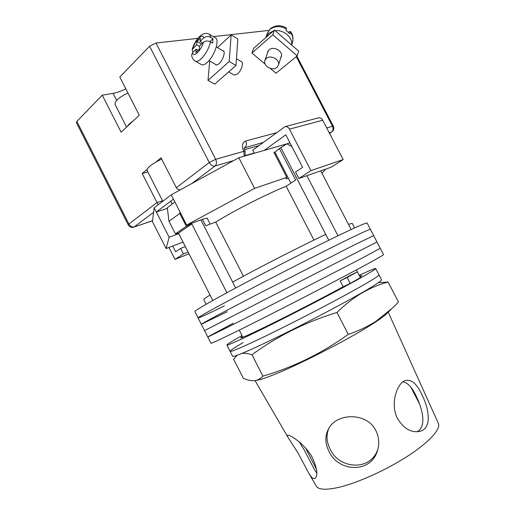 <?xml version="1.0" encoding="UTF-8"?>
<svg xmlns="http://www.w3.org/2000/svg" width="515" height="515" viewBox="0 0 515 515"><rect width="100%" height="100%" fill="white"/><g stroke="black" fill="none" stroke-linecap="round" stroke-linejoin="round"><path stroke-width="0.77" d="M233.218 323.227L207.745 336.939C207.577 337.351 229.445 326.465 264.485 308.588L362.637 257.861L380.25 248.282L362.637 257.861L264.485 308.588C229.445 326.465 207.577 337.351 207.745 336.939L210.97 343.28C210.95 343.994 232.992 333.417 268.103 315.656C303.142 297.928 344.928 276.175 366.159 264.652C377.926 258.253 383.72 254.899 383.533 254.597L370.42 229.362C370.253 228.988 364.144 231.705 352.086 237.505C330.347 247.985 288.381 269.236 253.644 287.409C218.824 305.62 197.457 317.446 198.082 317.929C199.125 318 207.893 313.989 224.379 305.91M367.15 223.059C366.892 222.519 360.706 225.074 348.578 230.733C326.71 240.949 284.698 262.077 250.032 280.36C215.289 298.681 194.091 310.822 194.87 311.601L198.082 317.929C197.457 317.446 218.824 305.62 253.644 287.409C288.381 269.236 330.347 247.985 352.086 237.505C364.144 231.705 370.253 228.988 370.42 229.362L367.15 223.059M207.745 336.939L204.519 330.598L376.974 241.966L204.519 330.598L201.301 324.263C200.831 324.077 222.364 312.56 257.255 294.464L355.601 244.284L373.697 235.664L355.601 244.284L257.255 294.464C222.364 312.56 200.831 324.077 201.301 324.263L227.327 311.678M204.519 330.598L230.269 317.452M290.924 183.128L275.3 152.891C275.029 152.163 276.394 150.715 279.394 148.552L286.945 143.827L289.945 142.822M212.804 300.47L178.486 233.121L191.78 223.935L226.89 292.72M320.716 170.858L351.146 229.536M306.889 175.692L337.988 235.767M202.453 219.377L205.717 225.763L215.714 222.068C235.638 209.85 265.792 194.522 286.16 186.237L295.668 180.025L279.394 148.552M200.908 219.931L232.658 282.066C258.884 267.633 300.56 246.292 325.744 234.396L328.77 240.248M232.658 282.066L235.683 287.982M179.947 211.903L179.793 213.448L168.978 221.238L167.311 207.777L174.849 201.912M178.486 233.121L175.409 233.874L186.346 226.291L179.793 213.448M186.346 226.291L191.78 223.935M291.863 146.53L286.945 143.827M280.823 147.535L325.744 234.396M348.43 224.302L352.247 223.368L354.616 227.939M206.129 304.249L203.792 299.666C203.586 299.279 205.659 297.734 210.03 295.018M175.409 233.874L168.978 221.238M313.957 240.067L286.16 186.237M243.428 276.22L215.714 222.068M359.245 275.351C369.583 270.497 375.068 268.231 375.68 268.54L378.95 274.843C379.259 275.467 374.225 278.782 363.841 284.782C345.475 295.372 309.869 314.169 279.864 329.053C249.801 343.981 230.417 352.53 230.102 351.339L232.619 356.283C233.038 357.68 252.53 349.337 282.651 334.493C312.702 319.68 348.275 300.799 366.558 290.035C376.896 283.932 381.879 280.508 381.506 279.767L378.95 274.843C379.259 275.467 374.225 278.782 363.841 284.782C345.475 295.372 309.869 314.169 279.864 329.053C249.801 343.981 230.417 352.53 230.102 351.339C230.076 350.58 234.409 347.677 243.106 342.617M375.68 268.54C375.911 269.017 370.806 272.19 360.358 278.061C341.883 288.426 306.245 307.12 276.304 322.107C246.299 337.125 227.064 345.945 226.883 345.011C226.986 344.329 232.027 341.194 242.011 335.6M360.403 277.598L350.367 283.327L342.398 287.158C325.203 296.556 297.966 310.706 276.252 321.502C253.625 332.684 241.76 338.13 240.666 337.834L242.411 336.392M359.65 276.137L361.82 275.57L360.094 276.999M360.449 277.682L357.423 271.843L350.464 275.261L340.145 280.894L343.183 286.778M356.393 269.905L357.404 271.856L347.136 277.469L350.206 283.405M347.136 277.469L340.145 280.894M183.057 242.089L166.1 248.539L169.139 237.222L178.776 233.688M325.86 169.055L321.907 173.156M207.532 218.836L207.584 218.424C207.275 217.961 205.614 218.257 202.614 219.319L186.655 225.055L254.59 188.374L286.836 177.366L286.031 178.757L288.606 178.647M166.1 248.539L152.427 221.65L154.165 207.809L171.238 194.831L238.825 157.745L287.319 143.698M186.655 225.055L173.433 199.144L156.303 212.006L154.165 207.809M173.433 199.144L171.238 194.831M275.609 151.861L273.916 152.363L286.836 177.366M254.59 188.374L238.825 157.745M169.139 237.222L156.303 212.006L167.381 208.363M274.926 154.307L275.943 154.133M172.712 246.022L175.615 251.732L180.604 248.417L185.342 246.576M188.123 252.035L183.398 253.908L180.604 248.417M189.018 253.792L175.016 259.38L183.398 253.908M175.016 259.38L168.952 247.451M264.24 150.386L285.786 134.788L302.627 167.324L295.552 172.029L298.893 178.486L310.931 170.626L289.443 129.149C288.303 127.173 286.849 126.336 285.078 126.632L252.756 150.129L254.359 153.245M310.931 170.626L343.164 159.547L322.712 120.227L289.443 129.149M343.164 159.547L331.254 167.175L298.893 178.486M285.078 126.632L318.47 117.864C320.208 117.568 321.624 118.353 322.712 120.227M162.798 201.243L147.007 170.246C147.026 167.652 151.912 163.918 161.671 159.058M127.939 92.99C118.952 97.38 114.645 101.178 115.025 104.378L126.6 127.083M132.773 121.302C130.005 123.201 128.209 124.881 127.385 126.349M280.675 58.111L281.312 56.862C283.553 51.371 273.478 45.584 269.036 49.858L267.626 51.893L267.362 53.386M274.418 30.063L272.808 34.788L297.232 55.878L298.668 51.107L274.418 30.063L253.605 48.359L251.919 53.051L265.219 64.188M272.808 34.788L251.919 53.051M270.156 68.321L276.021 73.227L297.232 55.878M265.856 37.589L267.401 33.127L270.375 28.737C275.203 25.081 280.514 24.791 286.308 27.874L286.366 28.969C280.186 25.679 274.714 25.827 269.957 29.4L267.337 33.308M266.339 58.478L264.961 60.448C262.734 65.791 272.525 71.437 276.916 67.381L278.364 65.296C280.54 59.985 270.665 54.345 266.339 58.478M265.998 37.157L268.553 33.436L273.343 31.009M275.158 30.7C283.784 29.542 293.041 37.685 291.587 44.96M286.366 28.969L285.928 30.314L289.9 33.79L290.351 31.428L288.477 32.091M222.519 50.56L223.317 50.747C225.686 51.815 222.834 60.435 219.036 63.654C217.684 64.839 216.603 65.218 215.791 64.787L215.244 64.188M231.158 34.917L237.814 38.953L236.012 65.469L229.194 61.497L231.158 34.917L217.484 47.599M236.012 65.469L214.716 84.132L207.989 80.398L209.727 61.028M229.194 61.497L207.989 80.398M192.925 52.337L192.172 49.652L196.672 44.76L197.007 41.464L200.399 38.187L200.071 41.49L203.818 37.891C205.82 36.295 208.189 36.153 210.912 37.46L209.463 34.325L215.534 37.949C219.879 39.88 214.382 56.283 207.3 62.399C204.809 64.633 202.826 65.36 201.359 64.587L195.256 61.13C196.704 61.89 198.668 61.143 201.153 58.884C205.652 54.313 208.768 48.655 210.513 41.915C207.777 40.608 205.408 40.749 203.386 42.339C201.326 50.496 193.131 58.195 192.539 52.697L196.221 49.189L195.88 52.53L199.299 49.279L199.633 45.932L203.386 42.339M228.679 71.894L234.241 75.081L237.454 74.063C241.181 71.057 243.859 62.824 241.484 61.729L236.469 58.774M209.882 41.586L212.959 38.677L210.912 37.46M212.959 38.677L212.56 43.125L210.513 41.915M198.191 50.328L196.221 49.189M192.539 52.697L191.632 54.905C191.825 57.603 193.035 59.682 195.256 61.13M202.678 43.015L200.071 41.49M201.539 44.11L197.007 41.464M199.575 46.447L196.672 44.76M76.864 121.424L128.905 224.031L128.229 224.868L76.362 122.602L76.864 121.424L102.266 95.159L121.128 132.201L139.288 115.212L119.795 77.038L149.588 46.221L155.994 43.035L197.902 38.348M146.955 169.538L142.172 173.529L158.157 204.777M180.192 189.919C178.229 189.707 176.935 188.979 176.323 187.737L161.034 157.809L156.026 161.987M213.319 36.629L268.843 30.417M125.808 88.812C121.308 91.129 117.066 92.642 113.081 93.35L102.266 95.159M147.876 171.959L142.172 173.529M316.802 473.163L314.62 469.918L303.947 449.395L299.189 441.902M311.787 456.464C303.992 443.125 289.102 434.132 287.634 435.239C287.177 435.503 287.376 436.34 288.226 437.763L297.985 452.904L308.536 472.764C311.092 477.296 313.229 479.182 314.942 478.422C318.315 475.512 317.259 468.193 311.787 456.464M377.952 448.913C371.128 471.405 339.334 469.442 330.244 449.299C326.426 441.812 326.014 434.712 329.014 428.004M375.783 430.456C367.008 412.328 337.093 412.586 328.686 428.557C324.804 435.748 324.946 443.447 329.098 451.636C338.419 472.249 371.148 473.588 377.495 450.541C379.594 443.589 379.021 436.894 375.783 430.456M402.936 381.834C408.092 382.806 412.747 388.078 416.886 397.644C423.111 410.79 426.278 426.935 417.124 431.776M422.474 395.9C417.446 384.306 411.755 379.162 405.402 380.476C397.2 383.031 390.138 403.084 397.065 417.691C403.425 428.602 411.118 433.141 420.137 431.293C431.641 428.3 429.471 410.262 422.474 395.9M241.973 353.425C244.76 353.084 248.101 353.535 251.996 354.777C277.07 336.276 305.395 322.171 336.971 312.463C345.063 304.558 353.354 298.082 361.845 293.029C370.44 288.11 379.188 284.435 388.091 282.014L378.512 282.684M388.091 282.014L398.481 302.028L393.248 307.378L376.33 321.025C367.993 326.407 358.64 330.862 348.275 334.383C321.482 353.496 293.022 367.414 262.895 376.137C260.622 378.609 258.028 380.089 255.099 380.579C251.578 381.003 247.657 380.237 243.338 378.28L233.61 359.18L237.151 355.305M255.949 380.418L257.442 380.128C260.693 379.6 266.422 377.682 274.611 374.379C301.307 363.757 353.38 336.771 374.965 322.39C380.662 318.656 384.486 315.804 386.443 313.835L391.027 309.483M308.536 472.764L316.307 486.147C318.476 489.746 325.77 490.19 338.194 487.48C357.011 483.199 385.922 470.24 407.623 456.168C429.368 442.082 441.052 428.982 438.381 423.414L388.213 312.154M262.895 376.137L251.996 354.777M348.275 334.383L336.971 312.463M291.67 45.03L292.52 42.301C293.511 38.966 292.778 35.677 290.331 32.439M193.003 48.288C194.264 44.181 196.221 40.756 198.887 38.001C201.52 35.612 203.168 35.574 203.818 37.891M153.599 212.309L134.286 226.864C132.13 227.315 130.334 226.368 128.905 224.031L156.959 202.562L162.566 200.786M176.323 187.737L209.257 162.528L149.588 46.221M329.561 133.398L331.538 132.046L329.214 132.722M233.63 160.596L215.013 166.023L191.67 183.617M152.537 220.787L133.758 227.134L152.549 220.684M155.994 43.035L215.682 159.283L243.807 151.339C241.503 145.983 242.134 142.539 245.694 141.001L276.336 132.78M326.71 127.913L332.51 126.278L296.28 56.656M263.242 142.41L244.335 147.94M244.509 149.665L258.858 145.642M245.282 155.582L254.23 152.994M245.694 141.001C246.852 143.73 246.601 145.893 244.94 147.49L244.38 147.741M244.277 147.805L244.393 147.689C244.104 148.12 244.355 149.324 245.159 151.294L243.807 151.339L244.239 156.18M296.885 56.161L333.36 126.246L332.51 126.278C333.514 128.679 333.192 130.604 331.538 132.046L329.6 133.462M209.257 162.528C210.873 165.199 212.792 166.364 215.013 166.023C216.673 164.401 216.899 162.154 215.682 159.283L209.257 162.528M116.654 100.367L113.081 93.35M201.301 324.263L198.082 317.929M242.855 337.254L239.218 330.121M207.217 218.225L210.223 224.096M230.102 351.339L226.883 345.011M172.132 203.94L170.722 201.178M268.289 50.657L264.961 60.448M281.557 55.369L278.364 65.296M290.351 31.428C292.72 34.035 293.441 37.666 292.52 42.301M209.463 34.325C206.418 32.593 203.097 33.359 199.485 36.617C196.028 40.196 193.589 44.548 192.172 49.652M216.306 46.904L223.864 51.352M209.019 60.622L216.596 64.961M128.229 224.868C129.516 226.973 131.357 227.727 133.758 227.134M331.969 131.84C333.817 130.321 334.286 128.454 333.36 126.246M245.114 155.923L245.159 151.294M305.633 448.095L316.571 469.526M410.906 387.274L419.39 403.67M288.226 437.763L255.041 380.591M236.874 355.402L236.108 356.155M377.495 450.541L377.778 449.589"/></g></svg>
